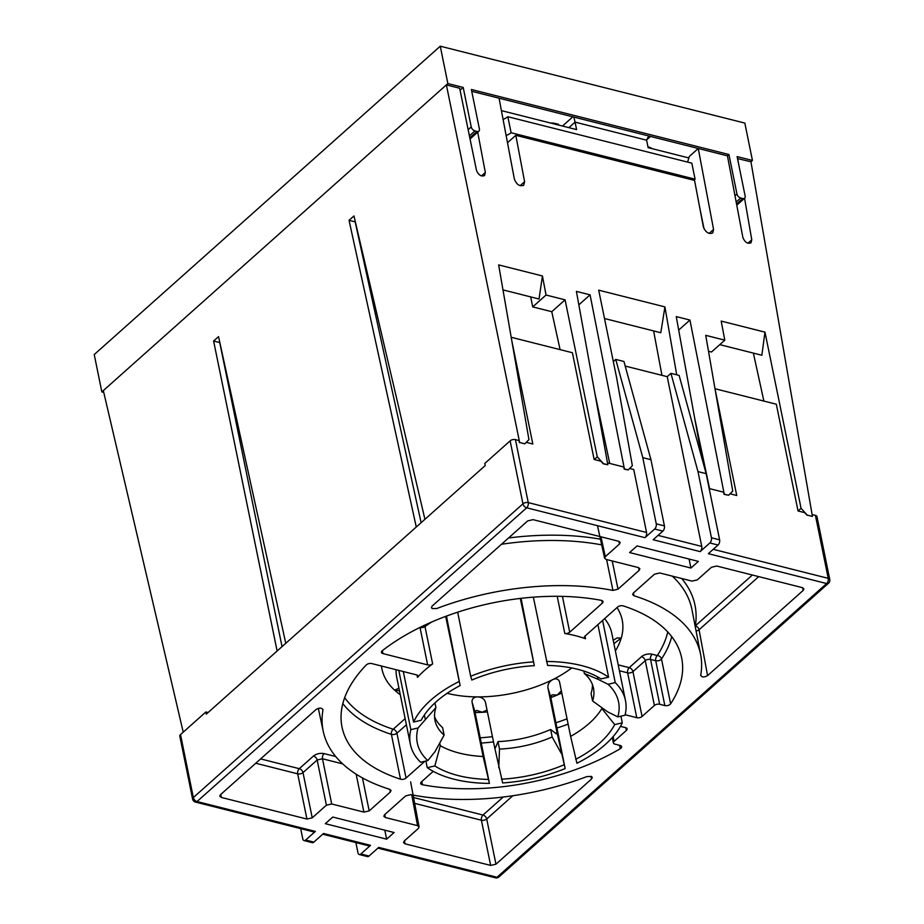 <?xml version="1.0" encoding="UTF-8"?>
<svg xmlns="http://www.w3.org/2000/svg" width="924" height="924" viewBox="0 0 924 924"><rect width="100%" height="100%" fill="white"/><g stroke="black" fill="none" stroke-linecap="round" stroke-linejoin="round"><path stroke-width="1.39" d="M568.861 127.651L575.063 122.13L576.588 129.603L501.409 110.626M550.646 123.054A12.832 6.791 -11.5 0 1 555.474 123.527L558.546 124.301A6.422 3.661 -75.8 0 0 557.969 124.902M676.703 374.798L664.922 306.895L598.694 290.171L616.527 377.235L632.363 465.731L628.204 469.912L624.393 468.953L590.078 294.848L576.403 291.383L607.83 464.772L603.499 463.675L597.262 456.872L565.084 299.838L546.038 295.022L542.434 275.964L498.648 264.911L528.944 439.628L524.786 443.809L519.646 442.504L446.373 84.892L447.863 83.564L463.201 87.434L471.228 126.935A3.846 2.414 48.3 0 0 474.948 130.908L469.415 135.851M463.201 87.434L460.071 90.229M469.819 137.826L476.992 131.427L474.948 130.908M476.992 131.427A3.846 2.414 48.3 0 0 478.909 131.104A3.846 2.414 48.3 0 0 479.406 129.002L471.367 89.501L728.932 154.516L736.971 194.017A3.846 2.414 48.3 0 0 740.69 198.002L736.174 202.021M103.754 392.4L101.836 391.915L446.373 84.892L459.655 88.254L476.472 170.328C478.459 175.052 481.15 176.796 484.557 175.56L484.603 175.514M736.555 204.019L742.734 198.51L740.69 198.002M742.734 198.51A3.846 2.414 48.3 0 0 744.64 198.186A3.846 2.414 48.3 0 0 745.148 196.084L737.109 156.583L752.436 160.453L750.946 161.781L737.514 158.558M695.079 179.187L511.111 132.744L507.853 116.724L691.822 163.167L695.079 179.187A15.408 8.143 168.5 0 0 694.12 180.319M511.111 132.744A15.408 8.143 -11.5 0 1 506.121 135.528M661.954 375.34L653.615 330.919M604.504 318.514L660.799 332.732L664.922 306.895M701.974 458.454L676.253 316.597L689.939 320.051L678.69 330.064M807.299 515.13L812.439 516.424L807.299 515.13L801.062 508.327L764.968 332.143L721.182 321.09L724.797 340.159L705.74 335.343L732.744 491.071L728.586 495.252L724.243 494.167L689.939 320.051M812.439 516.424L750.946 161.781M737.664 158.431L738.68 164.322M744.559 198.256L751.778 239.824L750.993 242.816C747.539 244.052 744.836 242.284 742.884 237.503L727.442 155.844L728.932 154.516M712.727 232.917L713.571 229.418L698.255 148.487L727.442 155.844M712.681 232.963C708.708 234.396 705.59 232.351 703.349 226.842L694.571 180.434L515.811 135.308L524.601 181.716L523.712 185.262C519.727 186.683 516.62 184.638 514.379 179.129L499.064 98.198L471.737 91.303M477.708 132.167L485.331 172.476L484.557 175.56M546.038 295.022L532.721 306.895L530.688 296.904M542.434 275.964L539.038 299.006L502.979 289.905M515.811 135.308L507.484 142.735M565.084 299.838L551.767 311.7L532.721 306.895M560.083 349.618L551.767 311.7M597.262 456.872L594.282 459.528M103.326 390.586L183.229 732.166M763.882 401.074L753.372 353.118M801.062 508.327L798.082 510.984M764.968 332.143L761.861 355.255L719.761 344.629M807.126 515.292L804.642 512.635L798.036 510.972L776.322 404.215L714.991 388.727L736.717 495.483L730.029 493.797M524.786 443.809L519.646 442.504M607.83 464.772L603.326 463.836L600.843 461.192L594.144 459.494L572.418 352.737L511.203 337.283M628.204 469.912L624.208 469.115L623.758 466.978L607.484 462.866M728.586 495.252L724.069 494.317L723.619 492.18L709.182 488.542M447.863 83.564L440.263 46.2L744.836 123.088L752.436 160.453M440.263 46.2L94.236 354.55L101.836 391.915M687.583 162.104L689.316 156.456L698.255 148.487L499.064 98.198M649.78 136.244L647.828 137.445L646.604 140.182L575.063 122.13L573.85 117.071M646.604 140.182L648.128 147.655L688.854 157.946M507.853 116.724A15.408 8.143 -11.5 0 1 503.072 119.427M699.664 207.369L704.03 228.805M724.797 340.159L711.468 352.021L708.5 351.27M709.574 488.634L694.605 417.821M578.84 304.862L590.078 294.848M609.713 463.432L594.756 392.608M519.461 442.665L518.988 440.529L515.442 439.628A3.846 2.033 168.5 0 0 510.14 440.852L484.777 463.444L485.216 465.581L206.306 714.113L205.867 711.977L180.515 734.58A3.846 2.033 168.5 0 0 179.81 736.116L192.619 799.11A3.846 3.846 0 0 0 195.449 802.067A3.846 2.195 -75.8 0 0 197.043 801.535L526.668 507.807L644.975 537.676L654.666 529.036L662.843 531.104A3.846 2.195 -75.8 0 0 664.425 525.906L650.958 459.713L623.931 361.48L615.754 359.413L642.792 457.646L656.248 523.839A3.846 2.195 104.2 0 1 654.666 529.036M277.119 651.016L213.606 341.014L219.739 342.561L282.039 646.638M285.77 643.312L218.526 336.625L213.606 341.014M416.274 527.015L349.041 220.328L355.174 221.875L421.125 522.695M424.924 519.311L353.961 215.939L349.041 220.328M644.975 537.676A3.846 2.195 104.2 0 0 646.557 532.478L633.749 469.496L629.648 468.456M511.757 340.506L532.813 444.017L526.23 442.353M205.867 711.977L208.073 712.543M662.843 531.104L653.153 539.743L700.161 551.605A3.846 2.195 104.2 0 0 701.755 546.419L667.22 376.669L670.939 373.342L697.978 471.587L711.445 537.78A3.846 2.195 104.2 0 1 709.863 542.966L718.04 545.033L708.338 553.672L826.645 583.541L497.02 877.269L378.713 847.4L369.023 856.04L360.845 853.984A3.846 2.195 104.2 0 1 359.251 854.515A3.846 2.195 104.2 0 1 357.958 852.771L355.879 842.572M359.251 854.515L367.429 856.571A3.846 2.195 -75.8 0 0 369.023 856.04M829.764 579.567A3.846 2.033 168.5 0 0 828.227 578.343A3.846 2.195 104.2 0 1 826.645 583.541A3.846 2.414 48.3 0 0 828.551 583.217A3.846 3.846 0 0 0 829.764 579.567L816.955 516.585A3.846 2.033 168.5 0 0 815.418 515.361L812.115 514.518M571.725 667.96A94.352 49.908 -11.5 0 1 552.679 679.648A94.352 49.908 -11.5 0 1 477.685 696.892A94.352 49.908 -11.5 0 1 447.124 693.312M446.304 616.146L446.777 617.74L446.719 615.996M398.949 688.172L394.594 690.136L399.48 690.759M439.743 743.058L440.286 745.691A94.352 49.908 168.5 0 0 483.113 756.502L472.037 702.055C471.898 698.763 473.781 697.043 477.685 696.892C481.647 697.089 484.222 698.821 485.412 702.113L485.308 701.709M472.037 702.055L474.936 711.746L476.588 710.383L482.282 712.265L487.017 710.025M485.412 702.113L494.536 746.95L495.16 748.094L495.541 747.655L497.99 741.602A80.873 42.781 168.5 0 0 550.646 729.486L556.167 733.714L556.826 733.91L557.033 732.582L547.909 687.745C547.701 684.222 549.283 681.531 552.679 679.648C556.133 678.112 558.419 678.874 559.54 681.935L559.436 681.542M547.909 687.745L550.658 696.904L552.09 694.86L557.288 695.021L561.342 690.817M559.54 681.935L570.616 736.382A94.352 49.908 168.5 0 0 601.859 708.535L601.651 707.507M446.777 617.74L460.117 685.562L445.668 616.389M521.067 598.336L534.326 665.673L520.293 598.429M690.909 568.041L629.591 552.552L637.052 545.911L698.371 561.388L690.909 568.041L689.085 559.043M613.317 361.584L615.754 359.413M386.648 839.165L325.317 823.688L332.779 817.047L394.098 832.524L386.648 839.165L384.811 830.179M642.792 457.646L650.958 459.713M718.04 545.033A3.846 2.195 -75.8 0 0 719.623 539.835L711.445 537.78M700.161 551.605L709.863 542.966M670.939 373.342L679.117 375.41L706.155 473.654L719.623 539.835M706.155 473.654L697.978 471.587M304.065 840.574L312.243 842.642A3.846 2.195 -75.8 0 0 313.837 842.111L305.659 840.043A3.846 2.195 104.2 0 1 304.065 840.574A3.846 2.195 104.2 0 1 302.772 838.842L300.693 828.643M360.845 853.984L370.547 845.345L323.527 833.471L313.837 842.111M370.547 845.345A3.846 2.195 104.2 0 1 368.942 845.876L322.707 834.199M305.659 840.043L315.35 831.404A3.846 2.195 104.2 0 1 313.756 831.935L195.449 802.067M638.576 567.625L639.165 570.327L639.87 568.768L638.334 567.555L606.132 559.424L604.608 558.212L605.312 556.664L600.97 536.798M639.165 570.327L618.006 589.166L612.242 560.972M606.606 559.54L612.924 590.436L618.006 589.166M612.924 590.436A192.562 101.848 168.5 0 0 436.706 608.535L432.236 608.569L431.427 607.634L432.132 606.075L527.754 520.87L533.056 519.658L618.653 541.268L620.177 542.48L619.473 544.028L605.312 556.664M802.598 587.71L803.187 590.413L803.892 588.854L802.367 587.641L716.77 566.031L711.468 567.255L697.297 579.879L691.995 581.104L659.794 572.972L654.492 574.197L633.344 593.035L632.628 594.571L633.968 595.749L633.437 592.954M803.187 590.413L707.576 675.617A100532.378 57837.029 -76.3 0 0 699.064 629.764A3.846 2.414 48.3 0 0 695.356 625.825A3.846 3.211 9 0 0 695.091 625.86M707.576 675.617C704.065 677.523 701.79 677.384 700.739 675.19L700.739 675.594M700.739 675.19A192.562 101.848 168.5 0 0 700.646 654.689A192.562 101.848 168.5 0 0 633.968 595.749M326.403 805.197L312.231 817.821L303.003 772.626A3.846 2.414 48.3 0 0 299.284 768.676A3.846 2.195 -75.8 0 0 297.69 773.838A3.846 1.998 168.5 0 0 303.003 772.626L317.163 759.99L326.403 805.197L331.704 803.984L322.476 758.777L342.665 763.871M255.752 763.247L297.69 773.838L306.93 819.045L312.231 817.821M306.93 819.045L221.333 797.435L220.767 794.432M322.95 709.447L322.961 709.898C321.91 707.692 319.623 707.553 316.112 709.47L220.501 794.663L219.785 796.199L221.333 797.435M322.961 709.898A192.562 101.848 168.5 0 0 323.273 731.473A192.562 101.848 168.5 0 0 389.72 789.327L391.048 790.47L390.344 792.041L369.196 810.891L362.462 777.916M356.156 774.185L363.894 812.104L369.196 810.891M363.894 812.104L331.704 803.984M411.746 794.836L417.556 825.652L419.092 826.899L418.387 828.424L404.215 841.048L403.499 842.572L405.047 843.82L404.481 840.817M417.556 825.652L385.354 817.521L384.788 814.529M590.91 776.287A100532.378 57837.029 -76.3 0 0 591.556 779.001L592.261 777.442L591.452 776.506L586.994 776.553A192.562 101.848 168.5 0 1 410.764 794.64L405.682 795.911L384.534 814.76L383.818 816.285L385.354 817.521M591.556 779.001L495.945 864.206L486.717 818.999A3.846 2.414 48.3 0 0 482.998 815.049A3.846 2.195 -75.8 0 0 481.404 820.223A3.846 1.998 168.5 0 0 486.717 818.999L512.82 795.737M414.657 803.372L481.404 820.223L490.644 865.418L495.945 864.206M490.644 865.418L405.047 843.82M619.588 745.322L620.27 748.694A3.846 2.033 168.5 0 0 621.633 746.684A3.846 2.033 168.5 0 0 620.096 745.449L614.934 744.143A3.846 2.033 -11.5 0 1 613.397 742.919A3.846 2.033 -11.5 0 1 614.102 741.383L613.132 736.613M620.27 748.694A173.296 91.661 -11.5 0 1 422.464 784.742L421.806 781.531M433.241 771.344L421.379 781.912A3.846 2.033 168.5 0 0 420.674 783.46A3.846 2.033 168.5 0 0 422.464 784.742M424.89 761.261L406.052 778.043L396.927 733.206A3.846 2.414 48.3 0 0 393.208 729.232A3.846 2.379 -72.1 0 0 391.395 734.361A3.846 2.033 168.5 0 0 396.927 733.206L406.398 724.774M342.839 703.58A173.296 91.661 168.5 0 0 391.395 734.361L400.508 779.198A3.846 2.033 168.5 0 0 406.052 778.043M400.508 779.198A173.296 91.661 -11.5 0 1 342.019 727.096A173.296 91.661 -11.5 0 1 366.297 664.957A3.846 2.033 168.5 0 1 371.771 663.571L416.435 674.855A3.846 2.033 168.5 0 1 417.971 676.079A3.846 2.033 168.5 0 1 417.509 677.373A109.76 58.05 168.5 0 1 432.64 663.894L424.693 625.178M420.004 627.431L427.627 664.887A3.846 2.033 168.5 0 0 432.64 663.894M427.627 664.887L382.952 653.603L382.351 650.646M601.767 600.473L602.309 603.164A3.846 2.033 168.5 0 0 603.014 601.616A3.846 2.033 168.5 0 0 601.224 600.334A173.296 91.661 -11.5 0 0 382.317 650.681A3.846 2.033 168.5 0 0 381.416 652.379A3.846 2.033 168.5 0 0 382.952 653.603M602.309 603.164L569.715 632.212L562.427 596.384M667.752 631.958A169.45 89.628 -11.5 0 1 657.311 655.543L652.136 654.238A3.846 2.195 -75.8 0 0 650.554 659.436L655.728 660.741A3.846 2.033 168.5 0 0 661.492 658.997A3.846 2.888 33.4 0 0 657.311 655.543A3.846 2.195 -75.8 0 0 655.728 660.741L664.841 705.578A3.846 2.033 168.5 0 0 670.616 703.834A173.296 91.661 -11.5 0 0 681.669 657.992A173.296 91.661 -11.5 0 0 623.18 605.878A3.846 2.033 168.5 0 0 617.636 607.033L585.042 636.082A3.846 2.033 168.5 0 0 584.338 637.618A3.846 2.033 168.5 0 0 585.527 638.738A109.76 58.05 168.5 0 0 564.795 633.506A3.846 2.033 168.5 0 0 569.715 632.212M664.841 705.578L659.678 704.273L650.554 659.436A3.846 2.033 -11.5 0 0 645.252 660.66A3.846 2.414 48.3 0 0 641.533 656.675L629.232 667.648A3.846 2.195 -75.8 0 0 627.639 672.845A3.846 2.033 168.5 0 0 632.94 671.621A3.846 2.414 48.3 0 0 629.232 667.648L618.225 664.864M654.377 705.497L642.064 716.458L632.94 671.621L645.252 660.66L654.377 705.497A3.846 2.033 -11.5 0 1 659.678 704.273M619.426 670.766L627.639 672.845L636.763 717.682A3.846 2.033 168.5 0 0 642.064 716.458M636.763 717.682L625.144 714.749M620.454 726.356L625.583 727.65A3.846 2.033 168.5 0 1 627.119 728.874A3.846 2.033 168.5 0 1 626.403 730.41L614.102 741.383M667.22 376.669L625.19 366.054M570.616 736.382L576.923 763.259A109.76 58.05 -11.5 0 0 622.279 722.845L614.691 724.589L601.859 708.535M495.853 746.892A94.352 49.908 -11.5 0 1 494.536 746.95L502.656 782.951A109.76 58.05 -11.5 0 0 565.153 768.583L557.033 732.582A94.352 49.908 -11.5 0 1 555.532 733.229M440.286 745.691L434.846 765.938L427.258 767.694L425.895 761.029M434.938 702.898L435.897 707.611L418.052 727.973L410.834 729.625L398.787 670.397M425.236 719.057L424.393 714.922M533.356 597.158L547.62 665.442A102.703 54.32 -11.5 0 1 601.016 678.921L608.604 677.176L597.909 624.612M592.411 684.488A80.873 42.781 168.5 0 1 591.048 693.485L592.573 700.958L607.796 711.93L617.809 716.897L625.017 715.234A109.76 58.05 -11.5 0 0 625.479 700.554L611.792 633.298A109.76 58.05 -11.5 0 0 604.596 618.653M613.906 643.658L621.263 638.01L616.966 637.999L613.213 640.251M434.534 716.608A80.873 42.781 168.5 0 0 442.608 727.615L444.132 735.088L434.996 751.674L427.812 760.591A102.703 54.32 -11.5 0 1 418.052 727.973M602.598 620.431L615.245 682.617A109.76 58.05 -11.5 0 1 625.479 700.554M550.658 696.904L565.153 768.583M403.303 671.54L413.582 722.025A109.76 58.05 -11.5 0 1 458.939 681.6M427.812 760.591L420.605 762.242A109.76 58.05 -11.5 0 1 410.372 744.317A109.76 58.05 -11.5 0 1 410.834 729.625M457.657 612.185L470.697 676.276A109.76 58.05 -11.5 0 1 533.206 661.907M546.442 661.48A109.76 58.05 -11.5 0 1 608.604 677.176M620.928 716.181L622.279 722.845M474.936 711.746L489.42 783.379A109.76 58.05 -11.5 0 1 427.258 767.694M489.42 783.379L483.113 756.502M497.99 741.602L499.503 749.075L498.764 767.763M413.582 722.025L421.171 720.281A102.703 54.32 -11.5 0 1 460.117 685.562M470.697 676.276L471.829 680.041A102.703 54.32 -11.5 0 1 534.326 665.673M615.245 682.617L608.038 684.28L598.024 679.313L597.528 676.865M598.024 679.313L584.338 673.481L583.852 671.067M561.272 753.395L552.159 736.959L550.646 729.486M435.897 707.611A80.873 42.781 168.5 0 0 434.985 720.408A80.873 42.781 168.5 0 0 444.132 735.088M608.038 684.28A102.703 54.32 -11.5 0 1 617.809 716.897M592.573 700.958A80.873 42.781 168.5 0 0 593.485 688.161A80.873 42.781 168.5 0 0 584.338 673.481M614.691 724.589A102.703 54.32 -11.5 0 1 575.733 759.297M564.021 764.818A102.703 54.32 -11.5 0 1 501.524 779.198M488.23 779.417A102.703 54.32 -11.5 0 1 434.846 765.938M499.503 749.075A80.873 42.781 168.5 0 0 552.159 736.959M471.228 126.935L468.145 129.683M736.971 194.017L734.996 195.784M524.601 181.716L520.12 185.701M751.778 239.824L747.943 243.231M562.497 126.045L572.834 116.817M650.519 136.429L646.581 139.94M652.021 148.637A12.832 6.791 -11.5 0 0 648.486 147.008L647.967 146.87M555.474 123.527A6.422 3.661 -75.8 0 0 554.897 124.128M481.439 175.941L485.331 172.476M713.571 229.418L709.089 233.414M646.557 532.478L528.251 502.61L515.442 439.628M664.425 525.906L656.248 523.839M315.35 831.404L197.043 801.535A3.846 2.414 -131.7 0 1 193.335 797.562A3.846 2.033 168.5 0 0 192.619 799.11M497.02 877.269A3.846 2.195 104.2 0 1 495.426 877.8A3.846 3.846 0 0 0 498.937 876.945A3.846 2.414 -131.7 0 1 497.02 877.269M815.418 515.361L828.227 578.343L713.236 549.318M701.755 546.419L658.038 535.377M526.668 507.807A3.846 2.195 -75.8 0 0 528.251 502.61A3.846 2.033 168.5 0 0 522.949 503.834A3.846 2.414 48.3 0 0 526.668 507.807M510.14 440.852L522.949 503.834L193.335 797.562L180.515 734.58M696.072 630.976A3.846 1.94 169.5 0 0 699.064 629.764L758.708 576.622M672.256 576.114A193.024 102.102 -11.5 0 1 691.984 609.736L700.646 654.689M752.367 575.017L695.356 625.825A196.881 104.135 168.5 0 0 681.681 578.493M618.884 541.337L619.473 544.028M501.501 544.259A193.024 102.102 -11.5 0 1 601.686 544.871M600.438 539.177A196.881 104.135 168.5 0 0 508.581 537.964M503.233 797.019L482.998 815.049L413.559 797.516M389.766 789.339L390.344 792.041M335.724 756.548L324.058 753.603A3.846 2.195 -75.8 0 0 322.476 758.777L317.163 759.99A3.846 2.414 48.3 0 0 313.455 756.051L299.284 768.676L260.626 758.916M324.058 753.603C320.074 752.91 316.539 753.718 313.455 756.051M625.86 727.731L626.403 730.41M481.219 743.081A173.296 91.661 168.5 0 0 493.508 741.903M556.906 728.054A173.296 91.661 168.5 0 0 568.121 724.139M567.047 718.86A169.45 89.628 -11.5 0 1 555.844 722.811M492.446 736.682A169.45 89.628 -11.5 0 1 480.145 737.826M405.139 718.606L393.208 729.232A169.45 89.628 -11.5 0 1 344.664 697.689M417.036 675.063L417.509 677.373M420.027 627.523A3.846 2.033 168.5 0 0 425.04 626.53A109.76 58.05 -11.5 0 1 431.543 622.083M557.218 596.303L564.795 633.506M585.527 638.738L584.996 636.128M670.616 703.834L661.492 658.997A173.296 91.661 168.5 0 0 671.736 636.659M652.136 654.238A7.704 4.077 168.5 0 0 641.533 656.675M550.773 697.655A122.592 64.842 168.5 0 0 557.288 695.021A122.592 64.842 168.5 0 0 561.792 693.035M475.063 712.543A122.592 64.842 168.5 0 0 482.282 712.265A122.592 64.842 168.5 0 0 487.41 711.93M381.473 666.019A122.592 64.842 168.5 0 0 394.594 690.136A122.592 64.842 168.5 0 0 400.277 694.686M615.384 650.923A122.592 64.842 168.5 0 0 621.263 638.01A122.592 64.842 168.5 0 0 617.024 607.576M410.372 744.317L396.685 677.061A109.76 58.05 -11.5 0 1 396.084 669.715M470.05 138.981L478.909 131.104M736.774 205.197L744.64 198.186M828.551 583.217L498.937 876.945M495.426 877.8L377.904 848.128M604.608 558.223L597.493 525.687M419.092 826.911L410.614 781.889M323.273 731.473L318.318 708.35M613.397 742.919L612.3 737.548"/></g></svg>
